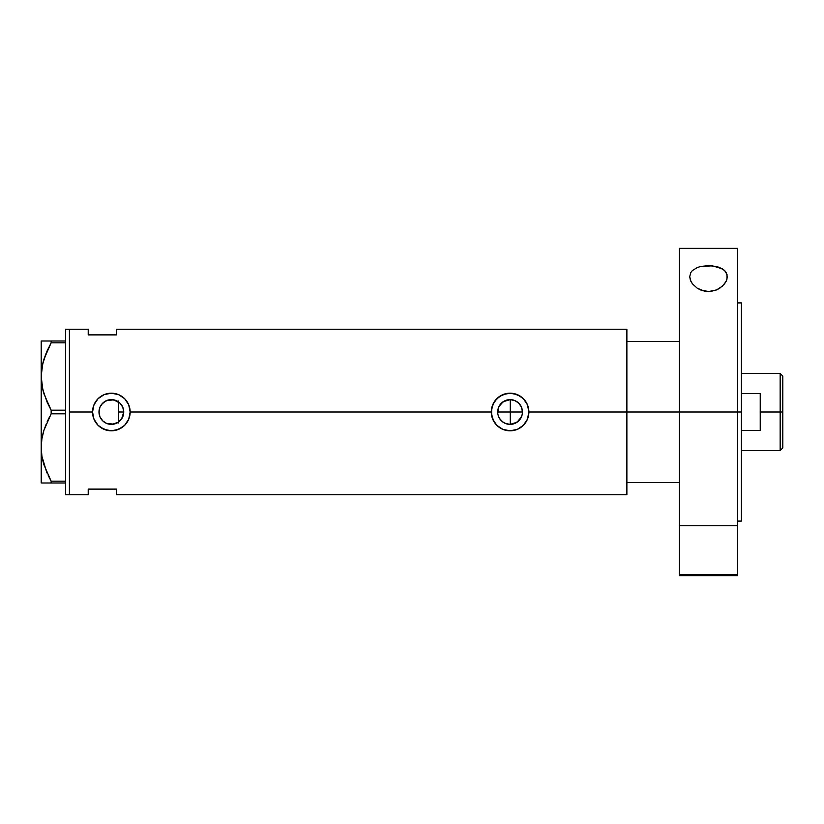 <?xml version="1.0" encoding="UTF-8"?>
<svg xmlns="http://www.w3.org/2000/svg" width="824" height="824" viewBox="0 0 824 824"><rect width="100%" height="100%" fill="white"/><g stroke="black" fill="none" stroke-linecap="round" stroke-linejoin="round"><path stroke-width="1.24" d="M123.456 414.606L123.734 412L122.282 417.799L118.316 422.238L120.252 420.601M498.232 415.564L497.943 414.41M497.758 413.164L498.654 407.262L501.332 403.245L505.349 400.567L510.087 399.619L514.825 400.567L518.832 403.245L521.52 407.262L522.457 412A12.381 12.381 0 0 1 510.087 424.381A12.381 12.381 0 0 1 497.706 412A12.381 12.381 0 0 1 510.087 399.619A12.381 12.381 0 0 1 522.457 412L522.22 414.41M500.415 419.725L498.654 416.738M499.087 417.675L501.363 420.786M504.134 422.846L503.248 422.321M502.063 421.424L505.411 423.464M508.944 424.319L507.738 424.154M506.533 423.855L503.299 422.352M511.508 424.298L510.18 424.37M512.59 399.877L510.272 399.63L510.272 424.37L517.06 422.228L521.53 416.717L518.832 420.755L514.825 423.433L510.087 424.381L505.349 423.433M115.824 423.536L112.033 424.36L118.265 422.269M115.329 423.721L116.359 423.32M102.846 420.982L99.951 416.8L102.701 420.848M99.879 407.365L101.713 404.244L105.554 401.072L110.354 399.661L113.702 399.846L120.108 403.245L122.786 407.262L123.734 412A12.381 12.381 0 0 1 111.353 424.381A12.381 12.381 0 0 1 98.983 412L99.879 416.635M122.282 417.799L123.363 414.987M120.561 420.261L121.622 418.901L118.234 422.29L113.702 424.154M626.879 329.25L626.879 412L626.879 341.466L679.357 341.466L626.879 341.466L626.879 412L679.357 412L626.879 412L626.879 494.75L626.879 412L528.895 412L527.442 419.231L523.374 425.308L517.287 429.376L510.077 430.808L502.867 429.366L496.779 425.297L492.711 419.21L491.279 412L130.161 412L128.719 419.231L124.64 425.308L121.797 427.646L115.02 430.447L107.666 430.447L100.899 427.635L98.046 425.297L93.977 419.21L92.545 412L69.412 412L69.412 329.25L69.412 412L92.545 412A18.808 18.808 0 0 0 111.353 430.808A18.808 18.808 0 0 0 130.161 412L128.719 419.231L124.64 425.308L118.563 429.376L111.343 430.808L104.133 429.366L98.046 425.297L93.977 419.21L92.545 412L93.977 404.79L98.056 398.703L104.143 394.624L111.364 393.192L118.563 394.634L124.651 398.692L128.719 404.78L130.161 412L491.279 412A18.808 18.808 0 0 0 510.087 430.808A18.808 18.808 0 0 0 528.895 412L527.442 419.231L523.374 425.308L517.287 429.376L510.077 430.808L502.867 429.366L498.149 426.533L494.452 422.454L491.64 415.677L491.64 408.313L494.452 401.535L499.622 396.365L506.399 393.553L513.764 393.553L520.541 396.365L523.384 398.692L527.453 404.78L528.895 412L626.879 412L626.879 329.25L116.431 329.25L116.431 334.884L88.22 334.884L88.22 329.25L88.22 334.884L116.431 334.884L116.431 329.25M513.836 423.793L512.579 424.123M516.061 422.836L514.887 423.402M519.789 419.673L518.873 420.714M518.008 421.507L517.06 422.218M522.231 414.39L520.397 418.849M99.168 414.153L99.168 409.847M99.992 416.903L99.282 414.709M105.554 422.928L104.349 422.197M111.6 424.37L108.84 424.113M116.359 400.68L118.316 401.762L118.316 422.238L116.864 423.083M69.412 412L69.412 494.75L69.412 412L69.412 494.75L65.652 494.75L69.412 494.75L69.412 329.25L65.652 329.25L69.412 329.25L69.412 412M88.22 489.116L116.431 489.116L116.431 494.75L116.431 489.116L88.22 489.116L88.22 494.75L88.22 489.116M113.702 399.846L115.824 400.464M115.329 400.279L116.864 400.917L112.033 399.64L108.84 399.887M108.696 399.918L104.339 401.803M102.701 403.152L100.95 405.305M101.033 405.171L99.992 407.108M99.282 409.291L99.426 408.683M522.22 409.6L521.52 407.272L522.22 409.59M520.387 405.151L519.789 404.316M518.873 403.286L518.049 402.524M514.887 400.598L516.03 401.144M517.06 401.782L513.877 400.217M510.18 399.63L511.467 399.702M528.895 412A18.808 18.808 0 0 0 510.087 393.192A18.808 18.808 0 0 0 491.279 412L492.711 404.79L496.779 398.703L502.877 394.624L510.087 393.192L517.297 394.634L523.384 398.692L527.453 404.78L528.895 412M528.884 411.331L528.812 410.239M517.276 394.624L516.164 394.202M506.945 393.46L506.399 393.553M503.423 394.408L502.887 394.624M502.887 429.376L504.175 429.86M506.399 430.447L507.121 430.571M513.846 430.427L514.433 430.303M516.432 429.706L517.276 429.376M503.207 422.29L499.797 418.88M130.161 412A18.808 18.808 0 0 0 111.353 393.192A18.808 18.808 0 0 0 92.545 412L93.977 404.79L98.056 398.703L104.143 394.624L111.364 393.192L118.563 394.634L124.651 398.692L128.719 404.78L130.161 412M130.151 411.341L130.079 410.239M118.543 394.624L117.42 394.202M108.201 393.46L107.676 393.553M104.154 429.376L105.451 429.86M107.666 430.447L108.397 430.571M115.133 430.427L115.7 430.303M117.698 429.706L118.543 429.376M113.764 424.133L106.615 423.433L102.598 420.755L99.92 416.738L98.983 412L99.92 407.262L102.598 403.245L106.615 400.567L113.764 399.867M99.436 408.673L98.983 412A12.381 12.381 0 0 1 111.353 399.619A12.381 12.381 0 0 1 123.734 412L121.643 418.88M104.133 401.947L102.846 403.018M121.499 404.914L122.91 407.561L123.734 412L123.363 409.003L121.591 405.048M498.232 408.436L497.758 410.836M510.272 424.37L510.272 412L522.457 412L510.272 412L510.272 399.63L503.299 401.649L499.087 406.325M507.821 399.836L508.954 399.671M505.462 400.516L506.513 400.155M503.299 401.649L504.175 401.123M501.363 403.214L502.043 402.586M499.818 405.089L500.436 404.254M46.566 471.843L41.931 456.331L41.2 447.504L41.9 438.811L43.94 430.252L51.15 413.823L51.15 410.177L65.652 410.177L51.15 410.177L43.981 393.872L41.931 385.323L41.2 376.496L41.54 382.532M42.838 389.762L43.435 392.059M50.563 343.907L43.96 359.182M42.611 364.167L42.251 365.866M50.655 409.271L47.123 402.143L42.807 389.639L41.2 376.496L41.9 367.813L43.94 359.254L51.15 342.825L51.15 341.002L65.652 341.002L41.2 341.002L41.921 341.002L41.2 341.002L41.2 447.504L41.9 438.811L43.94 430.252L51.15 413.823L43.96 430.19M42.611 435.165L42.282 436.699M41.911 482.998L51.15 482.998L51.15 481.175L65.652 481.175L51.15 481.175L43.981 464.88L41.931 456.331L41.2 447.504L41.53 453.458M42.838 460.76L43.96 464.818M51.15 482.998L65.652 482.998L47.123 482.998L51.15 482.998L51.15 481.175L48.245 475.551M51.15 413.823L65.652 413.823L51.15 413.823L51.15 410.177M51.15 342.825L65.652 342.825L51.15 342.825L47.123 350.859L51.15 342.825L51.15 341.002L41.385 341.002M41.2 376.012L42.766 363.518L47.112 350.89M41.2 447.02L41.2 482.998L41.385 451.892M43.95 482.998L47.112 482.998M43.435 463.057L43.96 464.808M46.814 472.44L47.112 473.11M42.312 458.401L42.786 460.565M41.488 441.922L41.385 443.106M43.363 432.209L42.786 434.433M46.463 423.402L43.95 430.21M47.123 421.857L49.862 416.213M42.323 387.455L42.786 389.567M41.2 447.504L41.385 380.894M41.385 372.077L41.488 370.944M43.373 361.169L42.786 363.436M46.463 352.394L43.96 359.192M43.96 341.002L47.112 341.002M41.2 376.496L41.2 341.002M65.652 329.25L65.652 494.75L65.652 329.25M118.316 400.989L118.316 423.011M626.879 482.534L679.357 482.534L626.879 482.534L626.879 412L626.879 482.534M780.163 412L782.8 412L782.8 376.074L782.8 447.926L782.8 412L780.163 412L780.163 373.447L780.163 412L760.233 412L780.163 412L780.163 450.553L780.163 412M760.233 393.47L760.233 430.53L741.425 430.53L760.233 430.53L760.233 393.47L741.425 393.47L760.233 393.47M497.706 412L510.272 412L497.706 412M118.316 412L123.734 412L118.316 412M727.015 274.443L727.005 279.037L726.078 281.447L722.483 286.124L716.509 289.935L710.638 291.438L704.396 291.13L697.269 288.225L692.459 283.858L690.945 281.468L689.698 276.648L690.893 272.394L692.428 270.509L697.413 267.491L700.74 266.482L708.455 265.627L716.19 266.461L719.548 267.47L724.564 270.488L726.109 272.373L727.314 276.648L726.614 280.242L724.564 283.847L719.785 288.204L716.509 289.935L708.547 291.552L700.565 289.955L697.269 288.225L692.459 283.858L690.399 280.253L689.698 276.648L690.893 272.394L692.428 270.509L697.413 267.491L700.74 266.482L712.43 265.833L722.36 268.83L724.564 270.488L727.015 274.443M679.357 575.626L679.357 574.709L737.665 574.709L737.665 525.743L679.357 525.743L679.357 574.709L679.357 248.374L679.357 412L741.425 412L741.425 521.087L741.425 412L679.357 412L679.357 525.743L737.665 525.743L737.665 248.374L737.665 574.709L679.357 574.709L679.357 575.626L737.665 575.626L737.665 574.709L737.665 575.626M741.425 412L741.425 302.913L741.425 412M69.412 329.25L88.22 329.25M626.879 494.75L116.431 494.75M69.412 494.75L88.22 494.75M741.425 373.447L780.163 373.447L782.8 376.074M741.425 450.553L780.163 450.553L782.8 447.926M737.665 521.087L741.425 521.087M679.357 248.374L737.665 248.374M737.665 302.913L741.425 302.913"/></g></svg>
